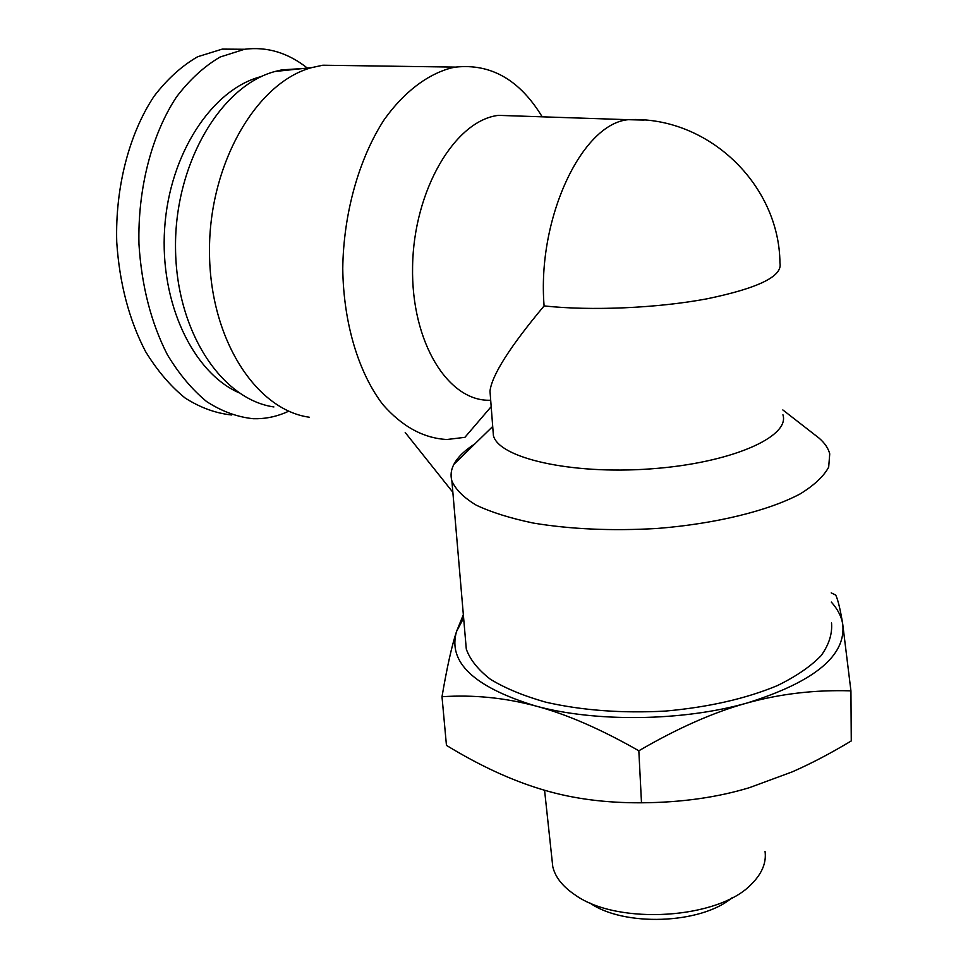<?xml version="1.0" encoding="UTF-8"?>
<svg xmlns="http://www.w3.org/2000/svg" width="968" height="968" viewBox="0 0 968 968"><rect width="100%" height="100%" fill="white"/><g stroke="black" fill="none" stroke-linecap="round" stroke-linejoin="round"><path stroke-width="1.45" d="M765.059 851.465C766.426 862.077 762.494 872.35 753.249 882.296L751.858 883.699C719.478 919.152 617.814 925.638 575.294 895.061C562.735 886.664 555.233 877.214 552.776 866.675L552.002 859.427M589.899 902.999C623.622 926.86 700.687 924.246 731.808 897.941M463.636 618.032L456.545 631.475L463.345 614.692M831.21 592.876L835.723 595.066C838.034 599.954 840.369 609.659 842.741 624.215C841.422 616.41 837.61 609.029 831.306 602.072M842.741 624.215L850.933 690.85C814.899 689.736 780.281 693.79 747.078 703.01C814.366 681.932 846.25 655.663 842.741 624.215M747.078 703.01C713.985 712.097 677.903 728.033 638.832 750.781C600.45 728.904 565.953 713.936 535.34 705.902C594.775 722.358 682.634 721.414 747.078 703.01M535.34 705.902C504.57 697.71 473.461 694.649 442.001 696.718C446.998 667.303 451.85 645.547 456.545 631.475C447.652 662.185 473.921 686.99 535.34 705.902M442.001 696.718L446.454 745.384C479.523 765.555 511.177 780.196 541.378 789.307L544.621 790.263C573.685 798.83 605.968 803.004 641.494 802.787C681.133 802.52 717.131 797.475 749.474 787.649L792.163 771.895C810.857 763.716 830.556 753.394 851.271 740.931L850.933 690.85M638.832 750.781L641.494 802.787M405.205 432.502L452.855 492.276M542.189 116.825C519.816 79.945 490.957 63.368 455.613 67.107L451.62 67.857C427.578 74.185 404.14 91.839 384.32 119.475C358.922 158.474 343.446 213.565 342.757 268.693C343.495 323.566 358.729 373.176 382.953 404.672C402.252 426.646 423.573 438.25 446.901 439.508L464.906 437.33L491.187 406.645M831.524 622.932C832.456 633.762 828.983 644.664 821.13 655.639C810.7 666.432 796.132 676.414 777.413 685.586C745.856 698.715 708.515 707.209 665.391 711.081C621.94 713.416 582.083 710.451 545.819 702.187C523.724 695.931 505.284 688.321 490.51 679.342C478.156 669.808 470.085 659.74 466.298 649.117L465.451 639.183M814.136 434.293L819.134 438.177C824.784 443.09 828.318 448.317 829.733 453.871L828.681 467.145C823.792 476.244 814.342 485.137 800.318 493.825C768.701 510.729 715.727 523.833 657.103 528.467C611.994 531.069 570.709 529.266 533.259 523.059C510.451 518.279 491.49 512.35 476.365 505.236C463.757 497.649 455.589 489.554 451.887 480.951C450.338 475.409 451.003 469.879 453.871 464.362C457.683 457.199 464.664 450.386 474.828 443.925M490.449 397.013L489.989 391.108C491.901 375.161 509.942 346.762 544.101 305.912C536.925 218.695 581.804 123.759 628.171 119.693L644.144 120.08M490.365 400.22C448.716 402.022 411.013 342.974 412.586 266.527C413.675 190.103 455.069 120.371 498.411 115.361L516.113 115.954M782.93 414.776C790.311 436.955 730.671 463.273 650.508 468.887C570.418 474.768 498.58 457.864 493.402 435.527L492.954 429.635M498.411 115.361L628.171 119.693C707.971 115.676 779.421 184.585 779.942 263.03C782.785 276.231 758.476 288.149 707.039 298.809C657.284 308.187 590.625 311.018 544.101 305.912M309.24 417.208C256.423 409.972 209.766 339.635 209.487 251.886C208.761 164.185 256.447 82.232 311.89 67.579L322.876 65.219L347.996 65.582M273.896 406.947C221.938 399.59 176.103 331.879 175.523 247.941C174.506 164.052 220.74 85.668 275.081 71.475L281.809 69.865L302.754 68.546M231.763 414.994C215.84 413.336 200.279 407.673 185.106 398.005C170.428 386.111 157.227 370.599 145.515 351.481C129.083 319.876 119.487 283.358 116.729 241.952C115.18 187.356 129.18 133.669 154.033 96.316C167.222 79.073 181.778 65.885 197.678 56.737L222.156 49.138L244.214 49.271M307.328 68.062C287.932 52.72 267.011 46.452 244.565 49.259L220.172 57.003C204.321 66.235 189.776 79.533 176.539 96.897C151.601 134.612 137.625 189.026 138.956 244.105C141.618 285.959 151.093 322.852 167.403 354.76C179.032 374.035 192.148 389.668 206.741 401.659C221.841 411.376 237.329 417.063 253.192 418.708C263.986 419.047 274.501 417.123 284.749 412.937L288.658 411.231M238.757 392.657C193.237 372.535 159.611 303.323 164.645 228.436C169.388 153.549 212.512 88.717 261.493 76.508M552.776 866.675L544.573 790.251M451.887 480.951L466.298 649.117M492.712 426.477L453.871 464.362M782.834 409.936L819.134 438.177M489.989 391.108L493.402 435.527M455.613 67.107L322.876 65.219M275.081 71.475L311.89 67.579M244.493 49.271L222.132 49.102"/></g></svg>
